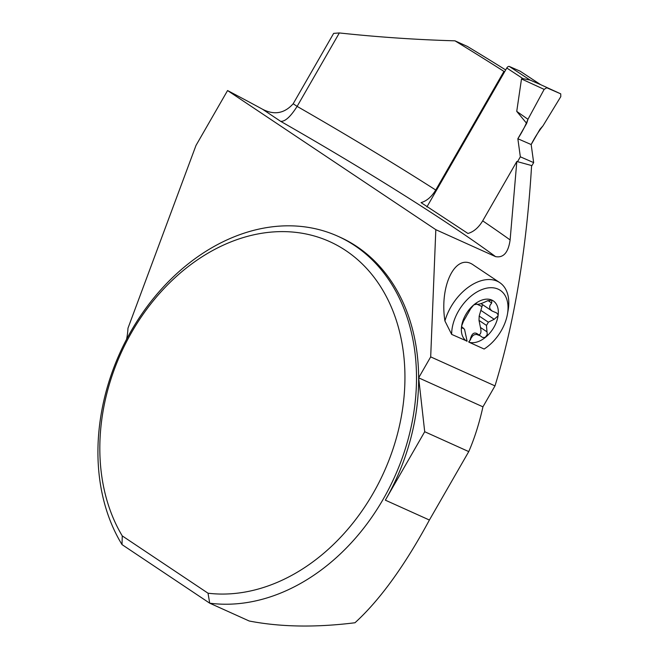 <?xml version="1.0" encoding="UTF-8"?>
<svg xmlns="http://www.w3.org/2000/svg" width="659" height="659" viewBox="0 0 659 659"><rect width="100%" height="100%" fill="white"/><g stroke="black" fill="none" stroke-linecap="round" stroke-linejoin="round"><path stroke-width="0.99" d="M520.231 71.263A2.455 1.442 123.3 0 0 520.116 71.172A2.455 1.442 123.3 0 0 519.984 71.106L509.333 66.468A2.455 1.442 123.3 0 0 506.787 68.009L426.892 206.942M509.333 66.468L530.001 80.036L540.454 84.574M530.001 80.036L523.015 78.66L521.5 78.965L516.738 111.379L526.673 123.398L527.958 119.304L544.153 89.385L521.5 78.965M517.537 161.686L520.338 156.817L517.85 138.744L526.673 123.398M531.558 166.257L533.658 162.616L531.17 144.543L539.993 129.197L542.983 125.844L560.793 96.634L560.735 93.85L540.619 84.649M540.429 84.566L529.07 79.615M546.748 87.754L544.153 89.385M516.738 111.379L527.958 119.304M520.338 156.817L533.658 162.616M531.17 144.543L517.85 138.744M504.654 71.716L503.946 71.403L435.731 190.031C431.629 196.802 426.735 200.995 421.052 202.618L467.939 233.459C473.632 231.869 478.541 227.668 482.693 220.856L516.821 161.488L531.599 165.549C526.549 249.423 514.341 322.861 494.991 385.886L482.94 406.834C479.184 423.597 474.455 438.523 468.755 451.596L429.404 520.025L385.358 500.165A196.135 150.689 -65.7 0 0 418.646 377.829A196.135 150.689 -65.7 0 0 340.011 237.199L337.861 236.235A196.135 150.689 -65.7 0 0 143.127 312.111A196.135 150.689 -65.7 0 0 122.014 544.598L209.71 603.183A196.135 150.689 -65.7 0 0 402.855 456.234A196.135 150.689 -65.7 0 0 337.861 236.235M482.693 220.856A318.099 25.874 -150.1 0 1 510.115 239.934C508.344 252.496 503.501 258.064 495.576 256.631A298.486 24.276 29.9 0 0 280.635 121.322C285.042 121.734 290.537 116.758 297.118 106.387L339.344 32.95C378.044 37.102 416.579 39.729 454.974 40.825L467.379 46.427A273.361 22.233 -150.1 0 1 505.667 69.945M454.974 40.825A318.099 25.874 -150.1 0 1 503.946 71.403M510.115 239.934L516.821 161.488M122.014 544.598L122.261 535.907L208.022 593.207L209.71 603.183L249.217 621.009C280.512 627.063 315.768 627.648 354.987 622.755C379.823 600.102 404.626 565.859 429.404 520.025M280.635 121.322L262.62 109.287A273.361 22.233 29.9 0 0 227.569 90.547L195.987 145.458L127.978 328.207A61.295 47.086 -65.7 0 1 126.561 339.319M262.62 109.287C274.292 115.309 284.482 113.463 293.181 103.76L297.118 106.387A318.099 25.874 -150.1 0 1 435.731 190.031M339.344 32.95L333.652 33.378L293.181 103.76M461.564 326.782L464.537 329.36L467.116 341.164L451.662 334.393A36.772 23.345 -56.3 0 1 482.619 289.301A36.772 23.345 -56.3 0 1 507.446 314.162A36.772 23.345 -56.3 0 1 484.126 349.031L468.986 342.202L470.304 339.36C471.605 333.924 473.829 332.004 476.976 333.611L480.123 335.719L476.375 334.377L474.126 334.805L472.536 335.999L470.304 339.36M444.916 320.966A42.901 27.241 -56.3 0 1 499.744 282.62L473.664 265.198C456.094 252.076 439.224 284.803 444.916 320.966L451.662 334.393M478.912 334.912C480.971 334.097 481.482 331.609 480.444 327.449L479.011 320.414L479.184 316.056L481.968 306.542A4.045 2.57 123.7 0 0 482.347 304.524M477.297 304.351L481.968 306.542M495.576 256.631L435.821 229.678L430.689 356.881L418.646 377.829L482.94 406.834M494.991 385.886L430.689 356.881M385.358 500.165L424.709 431.727L418.646 377.829M424.709 431.727L468.755 451.596M435.821 229.678L227.569 90.547M208.022 593.207A187.856 144.321 -65.7 0 0 404.931 379.741A187.856 144.321 -65.7 0 0 212.017 250.865A187.856 144.321 -65.7 0 0 122.261 535.907M468.986 342.202A24.128 15.322 123.7 0 0 485.93 336.947A24.128 15.322 123.7 0 0 498.056 315.859A24.128 15.322 123.7 0 0 491.836 300.076A24.128 15.322 123.7 0 0 473.763 304.903A24.128 15.322 123.7 0 0 461.638 325.991A24.128 15.322 123.7 0 0 466.803 341.222M499.744 282.62A42.901 27.241 -56.3 0 1 508.105 310.405L507.446 314.162M461.943 328.166L462.387 328.141L461.638 325.991L463.475 321.221L466.333 316.32A17.356 11.022 -56.3 0 1 468.195 313.083L470.691 308.676L473.763 304.903L476.63 304.161L475.88 303.659M476.086 303.651L476.366 303.84C477.421 304.944 481.004 303.98 487.116 300.965L491.836 300.076L491.663 303.016L490.049 305.274L489.596 307.234L490.189 309.178L492.018 310.982L496.672 312.951L497.957 314.557L498.056 315.859L494.201 319.286L488.335 322.169L479.184 316.056M488.335 322.169A17.356 11.022 -56.3 0 1 486.474 325.406L486.993 331.823L480.444 327.449M479.011 320.414L486.474 325.406M463.623 328.157L461.629 327.638M468.689 341.881L470.641 339.583M486.993 331.823L487.273 334.55L485.205 337.416L482.586 337.482L480.123 335.719M542.983 125.844L560.793 96.634L560.735 93.85L546.748 87.754L544.153 89.385L527.958 119.304C525.355 125.885 521.986 132.368 517.85 138.744L531.17 144.543C534.556 137.838 538.494 131.611 542.983 125.844M519.984 71.106L540.652 84.673M506.787 68.009L523.015 78.66M494.201 319.286L481.119 310.546M491.663 303.016L487.957 300.545M540.594 84.624L520.116 71.172M480.979 303.61L492.018 310.982"/></g></svg>
